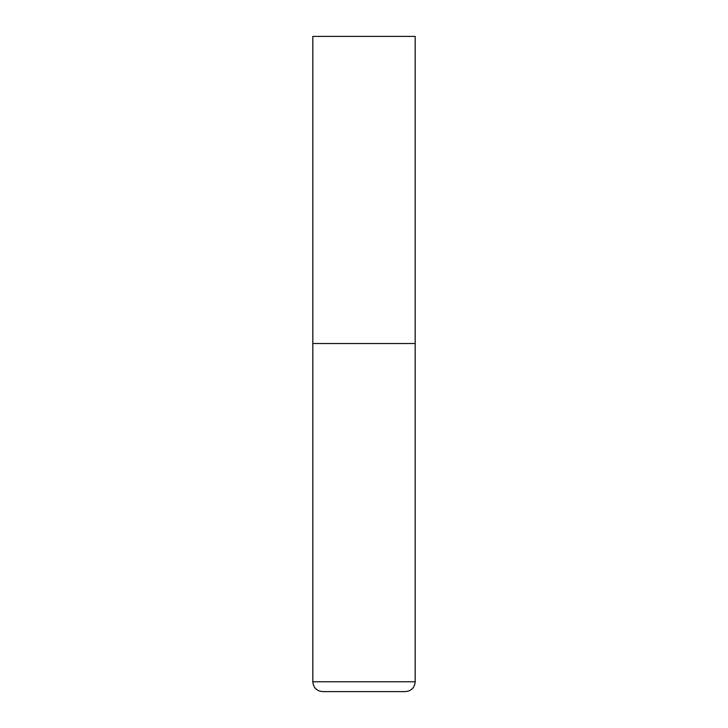 <?xml version="1.0" encoding="UTF-8"?>
<svg xmlns="http://www.w3.org/2000/svg" width="728" height="728" viewBox="0 0 728 728"><rect width="100%" height="100%" fill="white"/><g stroke="black" fill="none" stroke-linecap="round" stroke-linejoin="round"><path stroke-width="1.09" d="M415.188 681.772L415.188 343.525L312.812 343.525L415.188 343.525L415.188 36.4L312.812 36.4L312.812 681.772C313.395 687.742 316.671 691.018 322.641 691.6L405.36 691.6C411.329 691.018 414.605 687.742 415.188 681.772L312.812 681.772"/></g></svg>
